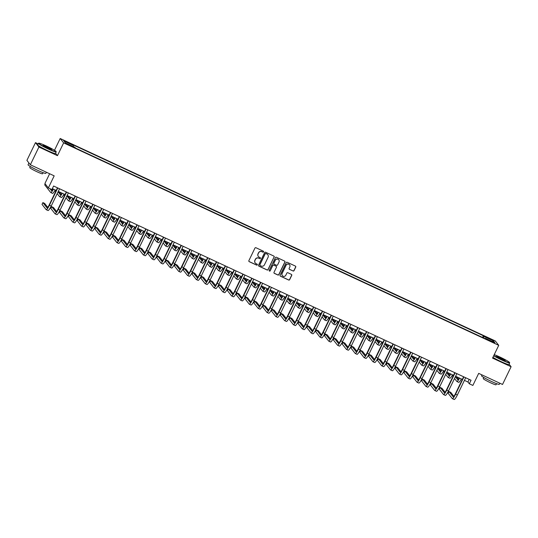 <?xml version="1.0" encoding="UTF-8"?>
<svg xmlns="http://www.w3.org/2000/svg" width="538" height="538" viewBox="0 0 538 538"><rect width="100%" height="100%" fill="white"/><g stroke="black" fill="none" stroke-linecap="round" stroke-linejoin="round"><path stroke-width="0.81" d="M263.58 251.885A0.545 0.531 141.9 0 0 263.331 251.172L255.967 247.749A0.773 0.76 141.9 0 0 254.931 248.119L248.879 260.654A0.773 0.76 141.9 0 0 249.235 261.67L256.599 265.099A0.545 0.531 141.9 0 0 257.265 264.279A0.545 0.531 141.9 0 0 257.07 264.124L256.115 263.681A2.482 2.441 141.9 0 1 254.978 260.419L255.483 259.377A2.482 2.441 141.9 0 1 258.778 258.179L259.733 258.623A0.545 0.531 141.9 0 0 260.392 257.803A0.545 0.531 141.9 0 0 260.204 257.648L259.249 257.204A2.482 2.441 141.9 0 1 258.106 253.943L258.61 252.9A2.482 2.441 141.9 0 1 261.905 251.703L262.86 252.147A0.545 0.531 141.9 0 0 263.58 251.885M258.327 256.451A2.482 2.441 141.9 0 1 258.011 253.828L258.516 252.786A2.482 2.441 141.9 0 1 261.811 251.589L262.766 252.033A0.545 0.531 141.9 0 0 263.472 251.273M248.919 261.394A0.773 0.76 141.9 0 0 249.141 261.555L256.505 264.978A0.545 0.531 141.9 0 0 257.211 264.219M255.194 262.927A2.482 2.441 141.9 0 1 254.884 260.305L255.389 259.255A2.482 2.441 141.9 0 1 258.684 258.058L259.639 258.502A0.545 0.531 141.9 0 0 260.345 257.742M489.869 338.61L487.885 337.891L492.445 340.097L489.869 338.61M293.008 270.997A0.773 0.76 141.9 0 0 294.037 270.621L295.739 267.104A0.773 0.76 141.9 0 0 295.382 266.088L287.198 262.282A0.773 0.76 141.9 0 0 286.169 262.652L280.11 275.187A0.773 0.76 141.9 0 0 280.466 276.202L288.65 280.009A0.773 0.76 141.9 0 0 289.679 279.639L291.731 275.389A0.773 0.76 141.9 0 0 291.374 274.373L287.87 272.739A0.773 0.76 141.9 0 0 286.841 273.116L285.826 275.221A2.078 2.038 141.9 0 1 282.336 275.638A2.078 2.038 141.9 0 1 282.114 273.492L286.102 265.247A2.078 2.038 141.9 0 1 289.592 264.824A2.078 2.038 141.9 0 1 289.814 266.969L289.148 268.348A0.773 0.76 141.9 0 0 289.505 269.363L292.914 270.876A0.773 0.76 141.9 0 0 293.943 270.5L295.644 266.989A0.773 0.76 141.9 0 0 295.604 266.249M38.144 143.888L35.474 142.644L38.918 147.035L30.343 164.769L54.183 175.859L48.353 187.917L51.89 189.558L53.605 186.014L471.046 380.238L469.331 383.782L472.862 385.43L478.692 373.372L502.526 384.462L511.1 366.728L509.076 364.152M38.918 147.035L57.458 155.664L63.632 142.893L498.733 345.335L492.559 358.106L511.1 366.728M274.172 257.07A0.773 0.76 141.9 0 0 273.815 256.054L265.637 252.248A0.773 0.76 141.9 0 0 264.609 252.618L258.549 265.153A0.773 0.76 141.9 0 0 258.906 266.169L267.083 269.975A0.773 0.76 141.9 0 0 268.119 269.605L274.084 256.956A0.773 0.76 141.9 0 0 274.044 256.216M276.418 257.265L284.595 261.071A0.773 0.76 141.9 0 1 284.952 262.087L278.899 274.622A0.773 0.76 141.9 0 1 277.87 274.992L274.367 273.365A0.773 0.76 141.9 0 1 274.01 272.349L276.465 267.265A0.773 0.76 141.9 0 0 276.108 266.243L273.788 265.167A0.773 0.76 141.9 0 0 272.759 265.537L270.197 270.829A0.545 0.531 141.9 0 1 269.289 270.937A0.545 0.531 141.9 0 1 269.229 270.379L275.389 257.635A0.773 0.76 141.9 0 1 276.418 257.265M30.343 164.769L26.9 160.378L35.474 142.644M65.878 141.817L69.348 143.236L65.3 141.077L63.383 140.378L65.878 141.817M63.632 142.893L60.182 138.501L495.283 340.944L498.733 345.335M482.546 337.447L483.366 335.759L72.986 144.816L73.551 145.536L64.015 141.097L65.448 142.926L74.984 147.365L75.549 148.084L485.928 339.021L485.363 338.301L485.115 338.644M483.366 335.759L483.931 336.479L493.467 340.91L494.899 342.74L485.363 338.301M49.637 173.74L44.91 183.525L48.353 187.917M54.493 150.284L60.182 138.501M464.422 380.373L467.932 382.007L469.331 383.782M52.334 188.636L56.208 190.439M58.286 191.407L65.037 194.548M67.115 195.509L73.867 198.656M75.939 199.618L82.697 202.765M84.769 203.727L91.527 206.874M93.599 207.836L100.357 210.977M102.428 211.945L109.187 215.086M111.258 216.054L118.017 219.195M120.088 220.163L126.847 223.304M128.918 224.265L135.67 227.413M137.748 228.374L144.5 231.522M146.578 232.483L153.33 235.631M155.401 236.592L162.16 239.733M164.231 240.701L170.99 243.842M173.061 244.81L179.82 247.951M181.891 248.919L188.65 252.06M190.721 253.021L197.48 256.169M199.551 257.13L206.303 260.278M208.381 261.239L215.133 264.387M217.211 265.348L223.963 268.489M226.034 269.457L232.793 272.598M234.864 273.566L241.623 276.707M243.694 277.669L250.452 280.816M252.524 281.777L259.282 284.925M261.354 285.886L268.112 289.034M270.184 289.995L276.942 293.136M279.014 294.104L285.765 297.245M287.843 298.213L294.595 301.354M296.673 302.322L303.425 305.463M305.497 306.425L312.255 309.572M314.326 310.534L321.085 313.681M323.156 314.643L329.915 317.79M331.986 318.752L338.745 321.892M340.816 322.861L347.575 326.001M349.646 326.969L356.398 330.11M358.476 331.078L365.228 334.219M367.306 335.181L374.058 338.328M376.129 339.29L382.888 342.437M384.959 343.399L391.718 346.546M393.789 347.508L400.548 350.648M402.619 351.617L409.378 354.757M411.449 355.726L418.208 358.866M420.279 359.835L427.037 362.975M429.109 363.937L435.861 367.084M437.939 368.046L444.691 371.193M446.769 372.155L453.521 375.302M455.592 376.264L462.35 379.404M469.203 379.377L467.932 382.007M73.551 145.536L73.242 146.551M483.501 337.891L483.931 336.479M493.467 340.91L492.29 341.529M57.458 155.664L55.569 153.256M258.59 265.893A0.773 0.76 141.9 0 0 258.812 266.054L266.996 269.861A0.773 0.76 141.9 0 0 268.025 269.484L274.084 256.956M265.927 253.58A0.545 0.531 141.9 0 0 265.207 253.835L259.888 264.837A0.545 0.531 141.9 0 0 260.136 265.55L261.145 266.021A2.482 2.441 141.9 0 0 264.44 264.824L268.072 257.305A2.482 2.441 141.9 0 0 266.935 254.044L265.833 253.459A0.545 0.531 141.9 0 0 265.113 253.721L265.207 253.835M259.908 265.335A0.545 0.531 141.9 0 1 259.793 264.716L265.113 253.721M267.763 254.682A2.482 2.441 141.9 0 0 266.841 253.923L266.935 254.044M265.833 253.459L266.841 253.923M274.05 273.089A0.773 0.76 141.9 0 0 274.272 273.243L277.776 274.878A0.773 0.76 141.9 0 0 278.805 274.501L284.864 261.972A0.773 0.76 141.9 0 0 284.824 261.233M276.337 266.404A0.773 0.76 141.9 0 0 276.014 266.128L273.694 265.046A0.773 0.76 141.9 0 0 272.665 265.422L270.197 270.829M269.242 270.876A0.545 0.531 141.9 0 0 270.103 270.708M279.014 261.993A2.078 2.038 141.9 0 0 278.792 259.847A2.078 2.038 141.9 0 0 275.308 260.264L273.903 263.169A0.773 0.76 141.9 0 0 274.259 264.192L276.579 265.268A0.773 0.76 141.9 0 0 277.608 264.898L279.014 261.993M278.745 259.787A2.078 2.038 141.9 0 0 275.214 260.143L275.308 260.264M273.943 263.909A0.773 0.76 141.9 0 1 273.808 263.055L275.214 260.143M289.188 269.087A0.773 0.76 141.9 0 0 289.41 269.249L292.914 270.876M289.545 264.77A2.078 2.038 141.9 0 0 286.008 265.126L286.102 265.247M282.289 275.577A2.078 2.038 141.9 0 1 282.02 273.378L286.008 265.126M280.15 275.927A0.773 0.76 141.9 0 0 280.372 276.081L288.556 279.888A0.773 0.76 141.9 0 0 289.585 279.518L291.636 275.268A0.773 0.76 141.9 0 0 291.596 274.528M53.101 188.993A3.954 0.672 115 0 1 51.601 190.761A3.954 0.672 115 0 1 51.561 190.728L49.926 188.643M52.294 190.23L51.695 189.47M45.172 183.861L44.701 184.85L50.7 192.496A5.931 1.015 -65 0 0 50.767 192.557A5.931 1.015 -65 0 0 53.423 189.141M52.468 193.317A5.931 1.015 -65 0 0 52.536 193.377A5.931 1.015 -65 0 0 55.192 189.968M47.761 207.386L44.654 203.425L42.885 202.604L42.031 204.373L46.174 209.652A5.931 1.015 -65 0 0 46.241 209.706A5.931 1.015 -65 0 0 49.442 205.22L57.788 187.957M47.936 210.472A5.931 1.015 -65 0 0 48.01 210.526A5.931 1.015 -65 0 0 51.204 206.041L59.55 188.777M57.479 187.816L49.207 204.924A3.954 0.672 115 0 1 47.075 207.917A3.954 0.672 115 0 1 47.028 207.876L42.885 202.604M61.931 193.102A3.954 0.672 115 0 1 60.431 194.87A3.954 0.672 115 0 1 60.384 194.83L58.057 191.864M61.124 194.339L59.126 191.797M54.836 190.62L55.629 191.636M57.203 193.64L59.53 196.605A5.931 1.015 -65 0 0 59.597 196.666A5.931 1.015 -65 0 0 62.253 193.25M61.298 197.426A5.931 1.015 -65 0 0 61.366 197.486A5.931 1.015 -65 0 0 64.022 194.077M70.754 197.211A3.954 0.672 115 0 1 69.261 198.979A3.954 0.672 115 0 1 69.214 198.939L66.887 195.973M69.953 198.448L67.956 195.906M63.666 194.729L64.459 195.745M66.033 197.749L68.36 200.714A5.931 1.015 -65 0 0 68.427 200.768A5.931 1.015 -65 0 0 71.083 197.359M70.122 201.535A5.931 1.015 -65 0 0 70.196 201.595A5.931 1.015 -65 0 0 72.852 198.179M79.584 201.313A3.954 0.672 115 0 1 78.091 203.088A3.954 0.672 115 0 1 78.044 203.048L75.717 200.082M78.777 202.557L76.779 200.008M72.489 198.838L73.289 199.854M74.863 201.858L77.19 204.823A5.931 1.015 -65 0 0 77.257 204.877A5.931 1.015 -65 0 0 79.913 201.468M78.951 205.644A5.931 1.015 -65 0 0 79.025 205.698A5.931 1.015 -65 0 0 81.682 202.288M56.591 211.495L53.484 207.534L51.715 206.706L50.861 208.482L54.997 213.761A5.931 1.015 -65 0 0 55.071 213.815A5.931 1.015 -65 0 0 58.272 209.329L66.618 192.066M56.766 214.581A5.931 1.015 -65 0 0 56.833 214.635A5.931 1.015 -65 0 0 60.034 210.15L68.38 192.886M66.308 191.925L58.037 209.033A3.954 0.672 115 0 1 55.905 212.026A3.954 0.672 115 0 1 55.858 211.985L51.715 206.706M65.421 215.603L62.314 211.636L60.545 210.815L59.691 212.591L63.827 217.863A5.931 1.015 -65 0 0 63.901 217.924A5.931 1.015 -65 0 0 67.102 213.438L75.441 196.175M65.596 218.69A5.931 1.015 -65 0 0 65.663 218.744A5.931 1.015 -65 0 0 68.864 214.258L77.21 196.995M75.138 196.034L66.867 213.142A3.954 0.672 115 0 1 64.735 216.128A3.954 0.672 115 0 1 64.688 216.094L60.545 210.815M74.251 219.706L71.144 215.745L69.375 214.924L68.521 216.7L72.657 221.972A5.931 1.015 -65 0 0 72.731 222.033A5.931 1.015 -65 0 0 75.932 217.547L84.271 200.284M74.426 222.793A5.931 1.015 -65 0 0 74.493 222.853A5.931 1.015 -65 0 0 77.694 218.367L86.04 201.104M83.968 200.143L75.697 217.251A3.954 0.672 115 0 1 73.565 220.237A3.954 0.672 115 0 1 73.518 220.203L69.375 214.924M88.414 205.422A3.954 0.672 115 0 1 86.921 207.197A3.954 0.672 115 0 1 86.874 207.157L84.547 204.191M87.607 206.666L85.609 204.117M81.319 202.947L82.119 203.963M83.693 205.967L86.019 208.932A5.931 1.015 -65 0 0 86.087 208.986A5.931 1.015 -65 0 0 88.743 205.577M87.781 209.753A5.931 1.015 -65 0 0 87.855 209.807A5.931 1.015 -65 0 0 90.512 206.397M83.081 223.815L79.974 219.854L78.205 219.033L77.351 220.809L81.487 226.081A5.931 1.015 -65 0 0 81.561 226.142A5.931 1.015 -65 0 0 84.755 221.656L93.101 204.393M83.255 226.901A5.931 1.015 -65 0 0 83.323 226.962A5.931 1.015 -65 0 0 86.524 222.476L94.87 205.213M92.798 204.245L84.527 221.353A3.954 0.672 115 0 1 82.395 224.346A3.954 0.672 115 0 1 82.348 224.306L78.205 219.033M46.275 145.973A9.644 0.82 25.8 0 0 38.79 143.175A9.644 0.82 25.8 0 0 48.548 148.871A9.644 0.82 25.8 0 0 56.093 151.541A9.644 0.82 25.8 0 0 46.275 145.973M56.093 151.541L56.208 151.857A9.886 0.841 -154.2 0 1 56.208 151.938A9.886 0.841 -154.2 0 1 48.474 149.113A9.886 0.841 -154.2 0 1 38.413 143.33A9.886 0.841 -154.2 0 1 38.474 143.283L38.79 143.175M46.84 146.699A4.822 0.41 -154.2 0 1 51.722 149.544A4.822 0.41 -154.2 0 1 47.976 148.145A4.822 0.41 -154.2 0 1 43.067 145.361A4.822 0.41 -154.2 0 1 46.84 146.699M51.379 149.503A4.586 0.39 25.8 0 0 46.766 146.948A4.586 0.39 25.8 0 0 43.309 145.61M46.396 172.234L45.851 173.357A9.886 0.841 -154.2 0 1 38.117 170.539A9.886 0.841 -154.2 0 1 28.057 164.749L28.911 162.98A9.886 0.841 -154.2 0 1 28.924 162.96M29.395 163.552A9.886 0.841 -154.2 0 1 28.911 162.98M43.107 172.678L42.569 173.781A7.115 0.605 -154.2 0 1 37.001 171.75A7.115 0.605 -154.2 0 1 29.758 167.587L30.289 166.484M56.208 151.938L55.454 153.498A9.886 0.841 -154.2 0 1 47.721 150.68A9.886 0.841 -154.2 0 1 37.653 144.89L38.413 143.33M493.797 355.544A9.644 0.82 25.8 0 0 502.015 359.855A9.644 0.82 25.8 0 0 509.56 362.525A9.644 0.82 25.8 0 0 499.741 356.956A9.644 0.82 25.8 0 0 494.234 354.636M509.56 362.525L509.668 362.841A9.886 0.841 -154.2 0 1 509.668 362.921A9.886 0.841 -154.2 0 1 501.934 360.104A9.886 0.841 -154.2 0 1 493.682 355.786M500.306 357.683A4.822 0.41 -154.2 0 1 505.189 360.527A4.822 0.41 -154.2 0 1 501.443 359.128A4.822 0.41 -154.2 0 1 496.534 356.344A4.822 0.41 -154.2 0 1 500.306 357.683M504.839 360.494A4.586 0.39 25.8 0 0 500.232 357.931A4.586 0.39 25.8 0 0 496.776 356.593M499.856 383.217L499.318 384.34A9.886 0.841 -154.2 0 1 491.584 381.523A9.886 0.841 -154.2 0 1 481.517 375.739L481.934 374.878M496.567 383.661L496.036 384.771A7.115 0.605 -154.2 0 1 490.468 382.74A7.115 0.605 -154.2 0 1 483.225 378.57L483.756 377.468M509.668 362.921L508.914 364.482A9.886 0.841 -154.2 0 1 501.181 361.664A9.886 0.841 -154.2 0 1 492.922 357.346M97.243 209.531A3.954 0.672 115 0 1 95.751 211.299A3.954 0.672 115 0 1 95.703 211.266L93.377 208.3M96.436 210.775L94.439 208.226M90.149 207.056L90.949 208.071M92.516 210.076L94.843 213.035A5.931 1.015 -65 0 0 94.917 213.095A5.931 1.015 -65 0 0 97.573 209.685M96.611 213.862A5.931 1.015 -65 0 0 96.679 213.916A5.931 1.015 -65 0 0 99.335 210.506M106.073 213.64A3.954 0.672 115 0 1 104.58 215.408A3.954 0.672 115 0 1 104.533 215.375L102.207 212.409M105.266 214.877L103.269 212.335M98.979 211.165L99.779 212.18M101.346 214.178L103.673 217.144A5.931 1.015 -65 0 0 103.747 217.204A5.931 1.015 -65 0 0 106.403 213.794M105.441 217.964A5.931 1.015 -65 0 0 105.509 218.024A5.931 1.015 -65 0 0 108.165 214.615M114.903 217.749A3.954 0.672 115 0 1 113.41 219.517A3.954 0.672 115 0 1 113.363 219.484L111.036 216.518M114.096 218.986L112.099 216.444M107.808 215.267L108.609 216.283M110.176 218.287L112.503 221.252A5.931 1.015 -65 0 0 112.576 221.313A5.931 1.015 -65 0 0 115.233 217.897M114.271 222.073A5.931 1.015 -65 0 0 114.338 222.133A5.931 1.015 -65 0 0 116.995 218.724M123.733 221.858A3.954 0.672 115 0 1 122.24 223.626A3.954 0.672 115 0 1 122.193 223.586L119.866 220.62M122.926 223.095L120.929 220.553M116.638 219.376L117.432 220.392M119.006 222.396L121.332 225.361A5.931 1.015 -65 0 0 121.406 225.422A5.931 1.015 -65 0 0 124.056 222.006M123.101 226.182A5.931 1.015 -65 0 0 123.168 226.242A5.931 1.015 -65 0 0 125.825 222.826M132.563 225.967A3.954 0.672 115 0 1 131.064 227.735A3.954 0.672 115 0 1 131.016 227.695L128.69 224.729M131.756 227.204L129.759 224.662M125.468 223.485L126.262 224.501M127.836 226.505L130.162 229.47A5.931 1.015 -65 0 0 130.23 229.524A5.931 1.015 -65 0 0 132.886 226.115M131.931 230.291A5.931 1.015 -65 0 0 131.998 230.351A5.931 1.015 -65 0 0 134.655 226.935M91.911 227.924L88.797 223.963L87.035 223.142L86.174 224.918L90.317 230.19A5.931 1.015 -65 0 0 90.384 230.244A5.931 1.015 -65 0 0 93.585 225.758L101.931 208.502M92.085 231.01A5.931 1.015 -65 0 0 92.153 231.071A5.931 1.015 -65 0 0 95.354 226.585L103.699 209.322M101.621 208.354L93.356 225.462A3.954 0.672 115 0 1 91.218 228.455A3.954 0.672 115 0 1 91.171 228.415L87.035 223.142M100.741 232.033L97.627 228.072L95.865 227.251L95.004 229.02L99.147 234.299A5.931 1.015 -65 0 0 99.214 234.353A5.931 1.015 -65 0 0 102.415 229.867L110.761 212.604M100.909 235.119A5.931 1.015 -65 0 0 100.983 235.173A5.931 1.015 -65 0 0 104.184 230.688L112.529 213.431M110.451 212.463L102.186 229.571A3.954 0.672 115 0 1 100.048 232.564A3.954 0.672 115 0 1 100.001 232.524L95.865 227.251M109.57 236.142L106.457 232.181L104.695 231.36L103.834 233.129L107.977 238.408A5.931 1.015 -65 0 0 108.044 238.462A5.931 1.015 -65 0 0 111.245 233.976L119.591 216.713M109.739 239.228A5.931 1.015 -65 0 0 109.813 239.282A5.931 1.015 -65 0 0 113.014 234.797L121.353 217.534M119.281 216.572L111.01 233.68A3.954 0.672 115 0 1 108.878 236.673A3.954 0.672 115 0 1 108.831 236.633L104.695 231.36M118.394 240.251L115.287 236.29L113.525 235.462L112.664 237.238L116.807 242.517A5.931 1.015 -65 0 0 116.874 242.571A5.931 1.015 -65 0 0 120.075 238.085L128.421 220.822M118.568 243.337A5.931 1.015 -65 0 0 118.642 243.391A5.931 1.015 -65 0 0 121.837 238.906L130.183 221.643M128.111 220.681L119.839 237.789A3.954 0.672 115 0 1 117.708 240.782A3.954 0.672 115 0 1 117.661 240.742L113.525 235.462M127.224 244.36L124.117 240.392L122.348 239.571L121.494 241.347L125.636 246.619A5.931 1.015 -65 0 0 125.704 246.68A5.931 1.015 -65 0 0 128.905 242.194L137.251 224.931M127.398 247.446A5.931 1.015 -65 0 0 127.472 247.5A5.931 1.015 -65 0 0 130.667 243.015L139.012 225.752M136.941 224.79L128.669 241.898A3.954 0.672 115 0 1 126.538 244.884A3.954 0.672 115 0 1 126.491 244.851L122.348 239.571M141.393 230.069A3.954 0.672 115 0 1 139.893 231.844A3.954 0.672 115 0 1 139.846 231.804L137.52 228.838M140.586 231.313L138.589 228.764M134.298 227.594L135.092 228.61M136.665 230.614L138.992 233.579A5.931 1.015 -65 0 0 139.06 233.633A5.931 1.015 -65 0 0 141.716 230.224M140.754 234.4A5.931 1.015 -65 0 0 140.828 234.454A5.931 1.015 -65 0 0 143.485 231.044M136.053 248.462L132.947 244.501L131.178 243.68L130.324 245.456L134.46 250.728A5.931 1.015 -65 0 0 134.534 250.789A5.931 1.015 -65 0 0 137.735 246.303L146.08 229.04M136.228 251.549A5.931 1.015 -65 0 0 136.296 251.609A5.931 1.015 -65 0 0 139.497 247.124L147.842 229.861M145.771 228.899L137.499 246.007A3.954 0.672 115 0 1 135.368 248.993A3.954 0.672 115 0 1 135.32 248.959L131.178 243.68M150.216 234.178A3.954 0.672 115 0 1 148.723 235.953A3.954 0.672 115 0 1 148.676 235.913L146.349 232.947M149.416 235.422L147.419 232.873M143.128 231.703L143.922 232.719M145.495 234.723L147.822 237.688A5.931 1.015 -65 0 0 147.889 237.742A5.931 1.015 -65 0 0 150.546 234.333M149.584 238.509A5.931 1.015 -65 0 0 149.658 238.563A5.931 1.015 -65 0 0 152.315 235.153M144.883 252.571L141.776 248.61L140.008 247.789L139.154 249.565L143.29 254.837A5.931 1.015 -65 0 0 143.364 254.898A5.931 1.015 -65 0 0 146.565 250.405L154.904 233.149M145.058 255.658A5.931 1.015 -65 0 0 145.126 255.718A5.931 1.015 -65 0 0 148.327 251.233L156.672 233.969M154.601 233.001L146.329 250.109A3.954 0.672 115 0 1 144.197 253.102A3.954 0.672 115 0 1 144.15 253.062L140.008 247.789M159.046 238.287A3.954 0.672 115 0 1 157.553 240.056A3.954 0.672 115 0 1 157.506 240.022L155.179 237.056M158.239 239.531L156.242 236.982M151.951 235.812L152.752 236.828M154.325 238.832L156.652 241.791A5.931 1.015 -65 0 0 156.719 241.851A5.931 1.015 -65 0 0 159.376 238.442M158.414 242.618A5.931 1.015 -65 0 0 158.488 242.672A5.931 1.015 -65 0 0 161.144 239.262M153.713 256.68L150.606 252.719L148.838 251.898L147.984 253.674L152.119 258.946A5.931 1.015 -65 0 0 152.193 259A5.931 1.015 -65 0 0 155.388 254.514L163.734 237.258M153.888 259.767A5.931 1.015 -65 0 0 153.955 259.827A5.931 1.015 -65 0 0 157.157 255.342L165.502 238.078M163.431 237.11L155.159 254.218A3.954 0.672 115 0 1 153.027 257.211A3.954 0.672 115 0 1 152.98 257.171L148.838 251.898M167.876 242.396A3.954 0.672 115 0 1 166.383 244.165A3.954 0.672 115 0 1 166.336 244.131L164.009 241.165M167.069 243.633L165.072 241.091M160.781 239.914L161.582 240.937M163.155 242.934L165.482 245.9A5.931 1.015 -65 0 0 165.549 245.96A5.931 1.015 -65 0 0 168.206 242.551M167.244 246.72A5.931 1.015 -65 0 0 167.318 246.781A5.931 1.015 -65 0 0 169.968 243.371M162.543 260.789L159.436 256.828L157.668 256.007L156.814 257.776L160.949 263.055A5.931 1.015 -65 0 0 161.017 263.109A5.931 1.015 -65 0 0 164.218 258.623L172.564 241.36M162.718 263.876A5.931 1.015 -65 0 0 162.785 263.929A5.931 1.015 -65 0 0 165.986 259.444L174.332 242.187M172.261 241.219L163.989 258.327A3.954 0.672 115 0 1 161.851 261.32A3.954 0.672 115 0 1 161.81 261.28L157.668 256.007M176.706 246.505A3.954 0.672 115 0 1 175.213 248.274A3.954 0.672 115 0 1 175.166 248.233L172.839 245.274M175.899 247.742L173.902 245.2M169.611 244.023L170.411 245.039M171.978 247.043L174.305 250.009A5.931 1.015 -65 0 0 174.379 250.069A5.931 1.015 -65 0 0 177.036 246.653M176.074 250.829A5.931 1.015 -65 0 0 176.141 250.89A5.931 1.015 -65 0 0 178.798 247.48M171.373 264.898L168.26 260.937L166.498 260.116L165.637 261.885L169.779 267.164A5.931 1.015 -65 0 0 169.847 267.218A5.931 1.015 -65 0 0 173.048 262.732L181.393 245.469M171.548 267.985A5.931 1.015 -65 0 0 171.615 268.038A5.931 1.015 -65 0 0 174.816 263.553L183.162 246.29M181.084 245.328L172.819 262.436A3.954 0.672 115 0 1 170.68 265.429A3.954 0.672 115 0 1 170.633 265.389L166.498 260.116M185.536 250.614A3.954 0.672 115 0 1 184.043 252.383A3.954 0.672 115 0 1 183.996 252.342L181.669 249.376M184.729 251.851L182.732 249.309M178.441 248.132L179.241 249.148M180.808 251.152L183.135 254.118A5.931 1.015 -65 0 0 183.209 254.171A5.931 1.015 -65 0 0 185.866 250.762M184.904 254.938A5.931 1.015 -65 0 0 184.971 254.999A5.931 1.015 -65 0 0 187.627 251.582M180.203 269.007L177.089 265.046L175.327 264.219L174.467 265.994L178.609 271.273A5.931 1.015 -65 0 0 178.677 271.327A5.931 1.015 -65 0 0 181.878 266.841L190.223 249.578M180.371 272.094A5.931 1.015 -65 0 0 180.445 272.147A5.931 1.015 -65 0 0 183.646 267.662L191.992 250.399M189.914 249.437L181.642 266.545A3.954 0.672 115 0 1 179.51 269.538A3.954 0.672 115 0 1 179.463 269.498L175.327 264.219M194.366 254.723A3.954 0.672 115 0 1 192.873 256.491A3.954 0.672 115 0 1 192.826 256.451L190.499 253.485M193.559 255.96L191.562 253.418M187.271 252.241L188.071 253.257M189.638 255.261L191.965 258.227A5.931 1.015 -65 0 0 192.039 258.28A5.931 1.015 -65 0 0 194.695 254.871M193.734 259.047A5.931 1.015 -65 0 0 193.801 259.108A5.931 1.015 -65 0 0 196.457 255.691M203.196 258.825A3.954 0.672 115 0 1 201.696 260.6A3.954 0.672 115 0 1 201.656 260.56L199.329 257.594M202.389 260.069L200.392 257.52M196.101 256.35L196.895 257.366M198.468 259.37L200.795 262.336A5.931 1.015 -65 0 0 200.862 262.389A5.931 1.015 -65 0 0 203.519 258.98M202.564 263.156A5.931 1.015 -65 0 0 202.631 263.21A5.931 1.015 -65 0 0 205.287 259.8M212.026 262.934A3.954 0.672 115 0 1 210.526 264.709A3.954 0.672 115 0 1 210.479 264.669L208.152 261.703M211.219 264.178L209.221 261.629M204.931 260.459L205.724 261.475M207.298 263.479L209.625 266.445A5.931 1.015 -65 0 0 209.692 266.498A5.931 1.015 -65 0 0 212.349 263.089M211.394 267.265A5.931 1.015 -65 0 0 211.461 267.319A5.931 1.015 -65 0 0 214.117 263.909M220.849 267.043A3.954 0.672 115 0 1 219.356 268.812A3.954 0.672 115 0 1 219.309 268.778L216.982 265.812M220.049 268.287L218.051 265.738M213.761 264.568L214.554 265.584M216.128 267.581L218.455 270.547A5.931 1.015 -65 0 0 218.522 270.607A5.931 1.015 -65 0 0 221.179 267.198M220.217 271.374A5.931 1.015 -65 0 0 220.291 271.428A5.931 1.015 -65 0 0 222.947 268.018M229.679 271.152A3.954 0.672 115 0 1 228.186 272.921A3.954 0.672 115 0 1 228.139 272.887L225.812 269.921M228.872 272.389L226.875 269.847M222.584 268.67L223.384 269.693M224.958 271.69L227.285 274.656A5.931 1.015 -65 0 0 227.352 274.716A5.931 1.015 -65 0 0 230.008 271.307M229.047 275.476A5.931 1.015 -65 0 0 229.121 275.537A5.931 1.015 -65 0 0 231.777 272.127M238.509 275.261A3.954 0.672 115 0 1 237.016 277.03A3.954 0.672 115 0 1 236.969 276.989L234.642 274.03M237.702 276.498L235.705 273.956M231.414 272.779L232.214 273.795M233.788 275.799L236.115 278.765A5.931 1.015 -65 0 0 236.182 278.825A5.931 1.015 -65 0 0 238.838 275.409M237.877 279.585A5.931 1.015 -65 0 0 237.951 279.646A5.931 1.015 -65 0 0 240.607 276.236M247.339 279.37A3.954 0.672 115 0 1 245.846 281.139A3.954 0.672 115 0 1 245.799 281.098L243.472 278.133M246.532 280.607L244.534 278.065M240.244 276.888L241.044 277.904M242.611 279.908L244.938 282.874A5.931 1.015 -65 0 0 245.012 282.927A5.931 1.015 -65 0 0 247.668 279.518M246.707 283.694A5.931 1.015 -65 0 0 246.774 283.755A5.931 1.015 -65 0 0 249.43 280.338M256.169 283.472A3.954 0.672 115 0 1 254.676 285.248A3.954 0.672 115 0 1 254.629 285.207L252.302 282.242M255.362 284.716L253.364 282.174M249.074 280.997L249.874 282.013M251.441 284.017L253.768 286.983A5.931 1.015 -65 0 0 253.842 287.036A5.931 1.015 -65 0 0 256.498 283.627M255.537 287.803A5.931 1.015 -65 0 0 255.604 287.864A5.931 1.015 -65 0 0 258.26 284.447M264.999 287.581A3.954 0.672 115 0 1 263.506 289.357A3.954 0.672 115 0 1 263.459 289.316L261.132 286.351M264.192 288.825L262.194 286.277M257.904 285.106L258.704 286.122M260.271 288.126L262.598 291.092A5.931 1.015 -65 0 0 262.672 291.145A5.931 1.015 -65 0 0 265.328 287.736M264.366 291.912A5.931 1.015 -65 0 0 264.434 291.966A5.931 1.015 -65 0 0 267.09 288.556M273.829 291.69A3.954 0.672 115 0 1 272.336 293.466A3.954 0.672 115 0 1 272.289 293.425L269.962 290.459M273.022 292.934L271.024 290.385M266.734 289.215L267.527 290.231M269.101 292.235L271.428 295.201A5.931 1.015 -65 0 0 271.502 295.254A5.931 1.015 -65 0 0 274.151 291.845M273.196 296.021A5.931 1.015 -65 0 0 273.264 296.075A5.931 1.015 -65 0 0 275.92 292.665M282.658 295.799A3.954 0.672 115 0 1 281.159 297.568A3.954 0.672 115 0 1 281.112 297.534L278.785 294.568M281.851 297.043L279.854 294.494M275.564 293.324L276.357 294.34M277.931 296.337L280.258 299.303A5.931 1.015 -65 0 0 280.325 299.363A5.931 1.015 -65 0 0 282.981 295.954M282.026 300.13A5.931 1.015 -65 0 0 282.094 300.184A5.931 1.015 -65 0 0 284.75 296.774M291.488 299.908A3.954 0.672 115 0 1 289.989 301.677A3.954 0.672 115 0 1 289.942 301.643L287.615 298.677M290.681 301.146L288.684 298.603M284.394 297.427L285.187 298.449M286.761 300.446L289.088 303.412A5.931 1.015 -65 0 0 289.155 303.472A5.931 1.015 -65 0 0 291.811 300.063M290.85 304.232A5.931 1.015 -65 0 0 290.923 304.293A5.931 1.015 -65 0 0 293.58 300.883M300.312 304.017A3.954 0.672 115 0 1 298.819 305.786A3.954 0.672 115 0 1 298.772 305.745L296.445 302.786M299.511 305.254L297.514 302.712M293.223 301.536L294.017 302.551M295.591 304.555L297.918 307.521A5.931 1.015 -65 0 0 297.985 307.581A5.931 1.015 -65 0 0 300.641 304.165M299.679 308.341A5.931 1.015 -65 0 0 299.753 308.402A5.931 1.015 -65 0 0 302.41 304.992M309.142 308.126A3.954 0.672 115 0 1 307.649 309.895A3.954 0.672 115 0 1 307.601 309.854L305.275 306.889M308.335 309.363L306.337 306.821M302.047 305.645L302.847 306.66M304.421 308.664L306.747 311.63A5.931 1.015 -65 0 0 306.815 311.684A5.931 1.015 -65 0 0 309.471 308.274M308.509 312.45A5.931 1.015 -65 0 0 308.583 312.511A5.931 1.015 -65 0 0 311.24 309.094M317.971 312.228A3.954 0.672 115 0 1 316.478 314.004A3.954 0.672 115 0 1 316.431 313.963L314.105 310.998M317.164 313.472L315.167 310.924M310.877 309.754L311.677 310.769M313.25 312.773L315.577 315.739A5.931 1.015 -65 0 0 315.645 315.793A5.931 1.015 -65 0 0 318.301 312.383M317.339 316.559A5.931 1.015 -65 0 0 317.413 316.613A5.931 1.015 -65 0 0 320.063 313.203M326.801 316.337A3.954 0.672 115 0 1 325.308 318.113A3.954 0.672 115 0 1 325.261 318.072L322.935 315.107M325.994 317.581L323.997 315.033M319.707 313.862L320.507 314.878M322.074 316.882L324.401 319.848A5.931 1.015 -65 0 0 324.475 319.902A5.931 1.015 -65 0 0 327.131 316.492M326.169 320.668A5.931 1.015 -65 0 0 326.236 320.722A5.931 1.015 -65 0 0 328.893 317.312M335.631 320.446A3.954 0.672 115 0 1 334.138 322.222A3.954 0.672 115 0 1 334.091 322.181L331.764 319.216M334.824 321.69L332.827 319.142M328.536 317.971L329.337 318.987M330.904 320.991L333.23 323.957A5.931 1.015 -65 0 0 333.304 324.01A5.931 1.015 -65 0 0 335.961 320.601M334.999 324.777A5.931 1.015 -65 0 0 335.066 324.831A5.931 1.015 -65 0 0 337.723 321.421M344.461 324.555A3.954 0.672 115 0 1 342.968 326.324A3.954 0.672 115 0 1 342.921 326.29L340.594 323.325M343.654 325.799L341.657 323.251M337.366 322.08L338.167 323.096M339.734 325.093L342.06 328.059A5.931 1.015 -65 0 0 342.134 328.119A5.931 1.015 -65 0 0 344.791 324.71M343.829 328.886A5.931 1.015 -65 0 0 343.896 328.94A5.931 1.015 -65 0 0 346.553 325.53M353.291 328.664A3.954 0.672 115 0 1 351.791 330.433A3.954 0.672 115 0 1 351.751 330.399L349.424 327.434M352.484 329.902L350.487 327.36M346.196 326.183L346.99 327.205M348.563 329.202L350.89 332.168A5.931 1.015 -65 0 0 350.958 332.228A5.931 1.015 -65 0 0 353.614 328.819M352.659 332.988A5.931 1.015 -65 0 0 352.726 333.049A5.931 1.015 -65 0 0 355.383 329.639M362.121 332.773A3.954 0.672 115 0 1 360.621 334.542A3.954 0.672 115 0 1 360.574 334.501L358.247 331.536M361.314 334.011L359.317 331.469M355.026 330.292L355.82 331.307M357.393 333.311L359.72 336.277A5.931 1.015 -65 0 0 359.787 336.337A5.931 1.015 -65 0 0 362.444 332.921M361.489 337.097A5.931 1.015 -65 0 0 361.556 337.158A5.931 1.015 -65 0 0 364.213 333.748M370.951 336.882A3.954 0.672 115 0 1 369.451 338.651A3.954 0.672 115 0 1 369.404 338.61L367.077 335.645M370.144 338.12L368.147 335.577M363.856 334.401L364.65 335.416M366.223 337.42L368.55 340.386A5.931 1.015 -65 0 0 368.617 340.44A5.931 1.015 -65 0 0 371.274 337.03M370.312 341.206A5.931 1.015 -65 0 0 370.386 341.267A5.931 1.015 -65 0 0 373.042 337.851M379.774 340.984A3.954 0.672 115 0 1 378.281 342.76A3.954 0.672 115 0 1 378.234 342.719L375.907 339.754M378.967 342.229L376.97 339.68M372.679 338.51L373.48 339.525M375.053 341.529L377.38 344.495A5.931 1.015 -65 0 0 377.447 344.549A5.931 1.015 -65 0 0 380.104 341.139M379.142 345.315A5.931 1.015 -65 0 0 379.216 345.369A5.931 1.015 -65 0 0 381.872 341.96M388.604 345.093A3.954 0.672 115 0 1 387.111 346.869A3.954 0.672 115 0 1 387.064 346.828L384.737 343.863M387.797 346.337L385.8 343.789M381.509 342.619L382.31 343.634M383.883 345.638L386.21 348.604A5.931 1.015 -65 0 0 386.277 348.658A5.931 1.015 -65 0 0 388.934 345.248M387.972 349.424A5.931 1.015 -65 0 0 388.046 349.478A5.931 1.015 -65 0 0 390.702 346.069M397.434 349.202A3.954 0.672 115 0 1 395.941 350.978A3.954 0.672 115 0 1 395.894 350.937L393.567 347.972M396.627 350.446L394.63 347.898M390.339 346.728L391.139 347.743M392.706 349.747L395.04 352.713A5.931 1.015 -65 0 0 395.107 352.767A5.931 1.015 -65 0 0 397.764 349.357M396.802 353.533A5.931 1.015 -65 0 0 396.869 353.587A5.931 1.015 -65 0 0 399.526 350.177M406.264 353.311A3.954 0.672 115 0 1 404.771 355.08A3.954 0.672 115 0 1 404.724 355.046L402.397 352.081M405.457 354.555L403.46 352.007M399.169 350.837L399.969 351.852M401.536 353.849L403.863 356.815A5.931 1.015 -65 0 0 403.937 356.876A5.931 1.015 -65 0 0 406.594 353.466M405.632 357.642A5.931 1.015 -65 0 0 405.699 357.696A5.931 1.015 -65 0 0 408.355 354.286M415.094 357.42A3.954 0.672 115 0 1 413.601 359.189A3.954 0.672 115 0 1 413.554 359.155L411.227 356.19M414.287 358.658L412.29 356.116M407.999 354.939L408.799 355.961M410.366 357.958L412.693 360.924A5.931 1.015 -65 0 0 412.767 360.985A5.931 1.015 -65 0 0 415.423 357.575M414.462 361.744A5.931 1.015 -65 0 0 414.529 361.805A5.931 1.015 -65 0 0 417.185 358.395M189.026 273.116L185.919 269.148L184.157 268.327L183.297 270.103L187.439 275.375A5.931 1.015 -65 0 0 187.506 275.436A5.931 1.015 -65 0 0 190.708 270.95L199.053 253.687M189.201 276.202A5.931 1.015 -65 0 0 189.275 276.256A5.931 1.015 -65 0 0 192.476 271.771L200.815 254.508M198.744 253.546L190.472 270.654A3.954 0.672 115 0 1 188.34 273.64A3.954 0.672 115 0 1 188.293 273.607L184.157 268.327M197.856 277.218L194.749 273.257L192.981 272.436L192.127 274.212L196.269 279.484A5.931 1.015 -65 0 0 196.336 279.545A5.931 1.015 -65 0 0 199.537 275.059L207.883 257.796M198.031 280.305A5.931 1.015 -65 0 0 198.105 280.365A5.931 1.015 -65 0 0 201.299 275.88L209.645 258.617M207.574 257.655L199.302 274.757A3.954 0.672 115 0 1 197.17 277.749A3.954 0.672 115 0 1 197.123 277.716L192.981 272.436M206.686 281.327L203.579 277.366L201.811 276.545L200.956 278.321L205.099 283.593A5.931 1.015 -65 0 0 205.166 283.654A5.931 1.015 -65 0 0 208.367 279.161L216.713 261.905M206.861 284.414A5.931 1.015 -65 0 0 206.928 284.474A5.931 1.015 -65 0 0 210.129 279.989L218.475 262.726M216.404 261.757L208.132 278.866A3.954 0.672 115 0 1 206 281.858A3.954 0.672 115 0 1 205.953 281.818L201.811 276.545M215.516 285.436L212.409 281.475L210.64 280.654L209.786 282.423L213.922 287.702A5.931 1.015 -65 0 0 213.996 287.756A5.931 1.015 -65 0 0 217.197 283.27L225.536 266.007M215.691 288.523A5.931 1.015 -65 0 0 215.758 288.583A5.931 1.015 -65 0 0 218.959 284.091L227.305 266.835M225.234 265.866L216.962 282.975A3.954 0.672 115 0 1 214.83 285.967A3.954 0.672 115 0 1 214.783 285.927L210.64 280.654M224.346 289.545L221.239 285.584L219.47 284.763L218.616 286.532L222.752 291.811A5.931 1.015 -65 0 0 222.826 291.865A5.931 1.015 -65 0 0 226.027 287.379L234.366 270.116M224.521 292.632A5.931 1.015 -65 0 0 224.588 292.685A5.931 1.015 -65 0 0 227.789 288.2L236.135 270.944M234.064 269.975L225.792 287.084A3.954 0.672 115 0 1 223.66 290.076A3.954 0.672 115 0 1 223.613 290.036L219.47 284.763M233.176 293.654L230.069 289.693L228.3 288.872L227.446 290.641L231.582 295.92A5.931 1.015 -65 0 0 231.656 295.974A5.931 1.015 -65 0 0 234.85 291.488L243.196 274.225M233.351 296.741A5.931 1.015 -65 0 0 233.418 296.794A5.931 1.015 -65 0 0 236.619 292.309L244.965 275.046M242.894 274.084L234.622 291.192A3.954 0.672 115 0 1 232.49 294.185A3.954 0.672 115 0 1 232.443 294.145L228.3 288.872M242.006 297.763L238.892 293.802L237.13 292.975L236.269 294.75L240.412 300.029A5.931 1.015 -65 0 0 240.479 300.083A5.931 1.015 -65 0 0 243.68 295.597L252.026 278.334M242.181 300.85A5.931 1.015 -65 0 0 242.248 300.903A5.931 1.015 -65 0 0 245.449 296.418L253.795 279.155M251.717 278.193L243.452 295.301A3.954 0.672 115 0 1 241.313 298.294A3.954 0.672 115 0 1 241.266 298.254L237.13 292.975M250.836 301.872L247.722 297.904L245.96 297.084L245.099 298.859L249.242 304.131A5.931 1.015 -65 0 0 249.309 304.192A5.931 1.015 -65 0 0 252.51 299.706L260.856 282.443M251.004 304.959A5.931 1.015 -65 0 0 251.078 305.012A5.931 1.015 -65 0 0 254.279 300.527L262.625 283.264M260.547 282.302L252.282 299.41A3.954 0.672 115 0 1 250.143 302.396A3.954 0.672 115 0 1 250.096 302.363L245.96 297.084M259.666 305.974L256.552 302.013L254.79 301.193L253.929 302.968L258.072 308.24A5.931 1.015 -65 0 0 258.139 308.301A5.931 1.015 -65 0 0 261.34 303.815L269.686 286.552M259.834 309.061A5.931 1.015 -65 0 0 259.908 309.121A5.931 1.015 -65 0 0 263.109 304.636L271.448 287.373M269.377 286.411L261.105 303.513A3.954 0.672 115 0 1 258.973 306.505A3.954 0.672 115 0 1 258.926 306.472L254.79 301.193M268.489 310.083L265.382 306.122L263.62 305.302L262.759 307.077L266.902 312.349A5.931 1.015 -65 0 0 266.969 312.41A5.931 1.015 -65 0 0 270.17 307.918L278.516 290.661M268.664 313.17A5.931 1.015 -65 0 0 268.738 313.23A5.931 1.015 -65 0 0 271.939 308.745L280.278 291.482M278.207 290.513L269.935 307.622A3.954 0.672 115 0 1 267.803 310.614A3.954 0.672 115 0 1 267.756 310.574L263.62 305.302M277.319 314.192L274.212 310.231L272.443 309.411L271.589 311.179L275.732 316.458A5.931 1.015 -65 0 0 275.799 316.512A5.931 1.015 -65 0 0 279 312.027L287.346 294.763M277.494 317.279A5.931 1.015 -65 0 0 277.568 317.339A5.931 1.015 -65 0 0 280.762 312.847L289.108 295.591M287.036 294.622L278.765 311.731A3.954 0.672 115 0 1 276.633 314.723A3.954 0.672 115 0 1 276.586 314.683L272.443 309.411M286.149 318.301L283.042 314.34L281.273 313.519L280.419 315.288L284.555 320.567A5.931 1.015 -65 0 0 284.629 320.621A5.931 1.015 -65 0 0 287.83 316.136L296.176 298.872M286.324 321.388A5.931 1.015 -65 0 0 286.391 321.442A5.931 1.015 -65 0 0 289.592 316.956L297.938 299.7M295.866 298.731L287.595 315.84A3.954 0.672 115 0 1 285.463 318.832A3.954 0.672 115 0 1 285.416 318.792L281.273 313.519M294.979 322.41L291.872 318.449L290.103 317.628L289.249 319.397L293.385 324.676A5.931 1.015 -65 0 0 293.459 324.73A5.931 1.015 -65 0 0 296.66 320.244L304.999 302.981M295.154 325.497A5.931 1.015 -65 0 0 295.221 325.551A5.931 1.015 -65 0 0 298.422 321.065L306.768 303.802M304.696 302.84L296.425 319.949A3.954 0.672 115 0 1 294.293 322.941A3.954 0.672 115 0 1 294.246 322.901L290.103 317.628M303.809 326.519L300.702 322.558L298.933 321.731L298.079 323.506L302.215 328.785A5.931 1.015 -65 0 0 302.289 328.839A5.931 1.015 -65 0 0 305.483 324.353L313.829 307.09M303.983 329.606A5.931 1.015 -65 0 0 304.051 329.659A5.931 1.015 -65 0 0 307.252 325.174L315.598 307.911M313.526 306.949L305.254 324.058A3.954 0.672 115 0 1 303.123 327.043A3.954 0.672 115 0 1 303.076 327.01L298.933 321.731M312.639 330.628L309.532 326.66L307.763 325.84L306.909 327.615L311.045 332.887A5.931 1.015 -65 0 0 311.119 332.948A5.931 1.015 -65 0 0 314.313 328.462L322.659 311.199M312.813 333.715A5.931 1.015 -65 0 0 312.881 333.768A5.931 1.015 -65 0 0 316.082 329.283L324.427 312.02M322.356 311.058L314.084 328.167A3.954 0.672 115 0 1 311.946 331.152A3.954 0.672 115 0 1 311.906 331.119L307.763 325.84M321.468 334.73L318.355 330.769L316.593 329.949L315.732 331.724L319.875 336.996A5.931 1.015 -65 0 0 319.942 337.057A5.931 1.015 -65 0 0 323.143 332.571L331.489 315.308M321.643 337.817A5.931 1.015 -65 0 0 321.711 337.877A5.931 1.015 -65 0 0 324.912 333.392L333.257 316.129M331.179 315.16L322.914 332.269A3.954 0.672 115 0 1 320.776 335.261A3.954 0.672 115 0 1 320.729 335.228L316.593 329.949M330.298 338.839L327.185 334.878L325.423 334.058L324.562 335.833L328.705 341.105A5.931 1.015 -65 0 0 328.772 341.166A5.931 1.015 -65 0 0 331.973 336.674L340.319 319.417M330.466 341.926A5.931 1.015 -65 0 0 330.54 341.986A5.931 1.015 -65 0 0 333.742 337.501L342.087 320.238M340.009 319.269L331.738 336.378A3.954 0.672 115 0 1 329.606 339.37A3.954 0.672 115 0 1 329.559 339.33L325.423 334.058M339.128 342.948L336.015 338.987L334.253 338.167L333.392 339.935L337.534 345.214A5.931 1.015 -65 0 0 337.602 345.268A5.931 1.015 -65 0 0 340.803 340.783L349.149 323.52M339.296 346.035A5.931 1.015 -65 0 0 339.37 346.095A5.931 1.015 -65 0 0 342.571 341.603L350.91 324.347M348.839 323.378L340.567 340.487A3.954 0.672 115 0 1 338.436 343.479A3.954 0.672 115 0 1 338.389 343.439L334.253 338.167M347.951 347.057L344.845 343.096L343.083 342.276L342.222 344.044L346.364 349.323A5.931 1.015 -65 0 0 346.432 349.377A5.931 1.015 -65 0 0 349.633 344.892L357.978 327.629M348.126 350.144A5.931 1.015 -65 0 0 348.2 350.198A5.931 1.015 -65 0 0 351.395 345.712L359.74 328.449M357.669 327.487L349.397 344.596A3.954 0.672 115 0 1 347.266 347.588A3.954 0.672 115 0 1 347.218 347.548L343.083 342.276M356.781 351.166L353.674 347.205L351.906 346.378L351.052 348.153L355.194 353.432A5.931 1.015 -65 0 0 355.262 353.486A5.931 1.015 -65 0 0 358.463 349.001L366.808 331.738M356.956 354.253A5.931 1.015 -65 0 0 357.024 354.307A5.931 1.015 -65 0 0 360.225 349.821L368.57 332.558M366.499 331.596L358.227 348.705A3.954 0.672 115 0 1 356.095 351.697A3.954 0.672 115 0 1 356.048 351.657L351.906 346.378M365.611 355.275L362.504 351.314L360.736 350.487L359.882 352.262L364.018 357.535A5.931 1.015 -65 0 0 364.091 357.595A5.931 1.015 -65 0 0 367.293 353.11L375.632 335.846M365.786 358.362A5.931 1.015 -65 0 0 365.853 358.416A5.931 1.015 -65 0 0 369.055 353.93L377.4 336.667M375.329 335.705L367.057 352.814A3.954 0.672 115 0 1 364.925 355.8A3.954 0.672 115 0 1 364.878 355.766L360.736 350.487M374.441 359.384L371.334 355.416L369.566 354.596L368.712 356.371L372.847 361.644A5.931 1.015 -65 0 0 372.921 361.704A5.931 1.015 -65 0 0 376.123 357.219L384.462 339.955M374.616 362.471A5.931 1.015 -65 0 0 374.683 362.525A5.931 1.015 -65 0 0 377.884 358.039L386.23 340.776M384.159 339.814L375.887 356.923A3.954 0.672 115 0 1 373.755 359.909A3.954 0.672 115 0 1 373.708 359.875L369.566 354.596M383.271 363.486L380.164 359.525L378.396 358.705L377.541 360.48L381.677 365.753A5.931 1.015 -65 0 0 381.751 365.813A5.931 1.015 -65 0 0 384.946 361.328L393.291 344.064M383.446 366.573A5.931 1.015 -65 0 0 383.513 366.634A5.931 1.015 -65 0 0 386.714 362.148L395.06 344.885M392.989 343.916L384.717 361.025A3.954 0.672 115 0 1 382.585 364.018A3.954 0.672 115 0 1 382.538 363.984L378.396 358.705M392.101 367.595L388.987 363.634L387.225 362.814L386.365 364.589L390.507 369.862A5.931 1.015 -65 0 0 390.575 369.922A5.931 1.015 -65 0 0 393.776 365.43L402.121 348.173M392.276 370.682A5.931 1.015 -65 0 0 392.343 370.743A5.931 1.015 -65 0 0 395.544 366.257L403.89 348.994M401.812 348.025L393.547 365.134A3.954 0.672 115 0 1 391.408 368.126A3.954 0.672 115 0 1 391.368 368.086L387.225 362.814M400.931 371.704L397.817 367.743L396.055 366.923L395.195 368.691L399.337 373.971A5.931 1.015 -65 0 0 399.404 374.024A5.931 1.015 -65 0 0 402.606 369.539L410.951 352.276M401.106 374.791A5.931 1.015 -65 0 0 401.173 374.851A5.931 1.015 -65 0 0 404.374 370.359L412.72 353.103M410.642 352.134L402.377 369.243A3.954 0.672 115 0 1 400.238 372.235A3.954 0.672 115 0 1 400.191 372.195L396.055 366.923M409.761 375.813L406.647 371.852L404.885 371.032L404.025 372.8L408.167 378.079A5.931 1.015 -65 0 0 408.234 378.133A5.931 1.015 -65 0 0 411.435 373.648L419.781 356.385M409.929 378.9A5.931 1.015 -65 0 0 410.003 378.954A5.931 1.015 -65 0 0 413.204 374.468L421.543 357.205M419.472 356.243L411.2 373.352A3.954 0.672 115 0 1 409.068 376.344A3.954 0.672 115 0 1 409.021 376.304L404.885 371.032M423.924 361.529A3.954 0.672 115 0 1 422.431 363.298A3.954 0.672 115 0 1 422.384 363.258L420.057 360.292M423.117 362.767L421.12 360.225M416.829 359.048L417.623 360.063M419.196 362.067L421.523 365.033A5.931 1.015 -65 0 0 421.597 365.094A5.931 1.015 -65 0 0 424.253 361.677M423.292 365.853A5.931 1.015 -65 0 0 423.359 365.914A5.931 1.015 -65 0 0 426.015 362.504M418.584 379.922L415.477 375.961L413.715 375.134L412.854 376.909L416.997 382.188A5.931 1.015 -65 0 0 417.064 382.242A5.931 1.015 -65 0 0 420.265 377.757L428.611 360.494M418.759 383.009A5.931 1.015 -65 0 0 418.833 383.063A5.931 1.015 -65 0 0 422.034 378.577L430.373 361.314M428.302 360.352L420.03 377.461A3.954 0.672 115 0 1 417.898 380.453A3.954 0.672 115 0 1 417.851 380.413L413.715 375.134M432.754 365.638A3.954 0.672 115 0 1 431.254 367.407A3.954 0.672 115 0 1 431.207 367.367L428.88 364.401M431.947 366.876L429.949 364.334M425.659 363.157L426.452 364.172M428.026 366.176L430.353 369.142A5.931 1.015 -65 0 0 430.42 369.196A5.931 1.015 -65 0 0 433.077 365.786M432.122 369.962A5.931 1.015 -65 0 0 432.189 370.023A5.931 1.015 -65 0 0 434.845 366.607M427.414 384.031L424.307 380.07L422.538 379.243L421.684 381.018L425.827 386.291A5.931 1.015 -65 0 0 425.894 386.351A5.931 1.015 -65 0 0 429.095 381.866L437.441 364.603M427.589 387.118A5.931 1.015 -65 0 0 427.663 387.172A5.931 1.015 -65 0 0 430.857 382.686L439.203 365.423M437.132 364.461L428.86 381.57A3.954 0.672 115 0 1 426.728 384.556A3.954 0.672 115 0 1 426.681 384.522L422.538 379.243M441.584 369.74A3.954 0.672 115 0 1 440.084 371.516A3.954 0.672 115 0 1 440.037 371.476L437.71 368.51M440.777 370.985L438.779 368.436M434.489 367.266L435.282 368.281M436.856 370.285L439.183 373.251A5.931 1.015 -65 0 0 439.25 373.305A5.931 1.015 -65 0 0 441.906 369.895M440.945 374.071A5.931 1.015 -65 0 0 441.019 374.125A5.931 1.015 -65 0 0 443.675 370.716M436.244 388.133L433.137 384.172L431.368 383.352L430.514 385.127L434.65 390.4A5.931 1.015 -65 0 0 434.724 390.46A5.931 1.015 -65 0 0 437.925 385.975L446.271 368.712M436.419 391.22A5.931 1.015 -65 0 0 436.486 391.281A5.931 1.015 -65 0 0 439.687 386.795L448.033 369.532M445.962 368.57L437.69 385.679A3.954 0.672 115 0 1 435.558 388.665A3.954 0.672 115 0 1 435.511 388.631L431.368 383.352M450.407 373.849A3.954 0.672 115 0 1 448.914 375.625A3.954 0.672 115 0 1 448.867 375.585L446.54 372.619M449.607 375.094L447.609 372.545M443.319 371.375L444.112 372.39M445.686 374.394L448.013 377.36A5.931 1.015 -65 0 0 448.08 377.414A5.931 1.015 -65 0 0 450.736 374.004M449.775 378.18A5.931 1.015 -65 0 0 449.849 378.234A5.931 1.015 -65 0 0 452.505 374.825M445.074 392.242L441.967 388.281L440.198 387.461L439.344 389.236L443.48 394.509A5.931 1.015 -65 0 0 443.554 394.569A5.931 1.015 -65 0 0 446.755 390.084L455.094 372.821M445.249 395.329A5.931 1.015 -65 0 0 445.316 395.39A5.931 1.015 -65 0 0 448.517 390.904L456.863 373.641M454.792 372.673L446.52 389.781A3.954 0.672 115 0 1 444.388 392.774A3.954 0.672 115 0 1 444.341 392.74L440.198 387.461M459.237 377.958A3.954 0.672 115 0 1 457.744 379.727A3.954 0.672 115 0 1 457.697 379.694L455.37 376.728M458.43 379.203L456.432 376.654M452.142 375.484L452.942 376.499M454.516 378.503L456.843 381.469A5.931 1.015 -65 0 0 456.91 381.523A5.931 1.015 -65 0 0 459.566 378.113M458.605 382.289A5.931 1.015 -65 0 0 458.679 382.343A5.931 1.015 -65 0 0 461.335 378.934M453.904 396.351L450.797 392.39L449.028 391.57L448.174 393.345L452.31 398.618A5.931 1.015 -65 0 0 452.384 398.678A5.931 1.015 -65 0 0 455.578 394.186L463.924 376.93M454.079 399.438A5.931 1.015 -65 0 0 454.146 399.499A5.931 1.015 -65 0 0 457.347 395.013L465.693 377.75M463.621 376.782L455.35 393.89A3.954 0.672 115 0 1 453.218 396.883A3.954 0.672 115 0 1 453.171 396.842L449.028 391.57M65.118 141.447L65.3 141.077M66.672 142.187L66.853 141.803M49.442 205.22L51.204 206.041M58.272 209.329L60.034 210.15M67.102 213.438L68.864 214.258M75.932 217.547L77.694 218.367M84.755 221.656L86.524 222.476M93.585 225.758L95.354 226.585M102.415 229.867L104.184 230.688M111.245 233.976L113.014 234.797M120.075 238.085L121.837 238.906M128.905 242.194L130.667 243.015M137.735 246.303L139.497 247.124M146.565 250.405L148.327 251.233M155.388 254.514L157.157 255.342M164.218 258.623L165.986 259.444M173.048 262.732L174.816 263.553M181.878 266.841L183.646 267.662M190.708 270.95L192.476 271.771M199.537 275.059L201.299 275.88M208.367 279.161L210.129 279.989M217.197 283.27L218.959 284.091M226.027 287.379L227.789 288.2M234.85 291.488L236.619 292.309M243.68 295.597L245.449 296.418M252.51 299.706L254.279 300.527M261.34 303.815L263.109 304.636M270.17 307.918L271.939 308.745M279 312.027L280.762 312.847M287.83 316.136L289.592 316.956M296.66 320.244L298.422 321.065M305.483 324.353L307.252 325.174M314.313 328.462L316.082 329.283M323.143 332.571L324.912 333.392M331.973 336.674L333.742 337.501M340.803 340.783L342.571 341.603M349.633 344.892L351.395 345.712M358.463 349.001L360.225 349.821M367.293 353.11L369.055 353.93M376.123 357.219L377.884 358.039M384.946 361.328L386.714 362.148M393.776 365.43L395.544 366.257M402.606 369.539L404.374 370.359M411.435 373.648L413.204 374.468M420.265 377.757L422.034 378.577M429.095 381.866L430.857 382.686M437.925 385.975L439.687 386.795M446.755 390.084L448.517 390.904M455.578 394.186L457.347 395.013M50.767 192.557L52.536 193.377M46.241 209.706L48.01 210.526M59.597 196.666L61.366 197.486M68.427 200.768L70.196 201.595M77.257 204.877L79.025 205.698M55.071 213.815L56.833 214.635M63.901 217.924L65.663 218.744M72.731 222.033L74.493 222.853M86.087 208.986L87.855 209.807M81.561 226.142L83.323 226.962M94.917 213.095L96.679 213.916M103.747 217.204L105.509 218.024M112.576 221.313L114.338 222.133M121.406 225.422L123.168 226.242M130.23 229.524L131.998 230.351M90.384 230.244L92.153 231.071M99.214 234.353L100.983 235.173M108.044 238.462L109.813 239.282M116.874 242.571L118.642 243.391M125.704 246.68L127.472 247.5M139.06 233.633L140.828 234.454M134.534 250.789L136.296 251.609M147.889 237.742L149.658 238.563M143.364 254.898L145.126 255.718M156.719 241.851L158.488 242.672M152.193 259L153.955 259.827M165.549 245.96L167.318 246.781M161.017 263.109L162.785 263.929M174.379 250.069L176.141 250.89M169.847 267.218L171.615 268.038M183.209 254.171L184.971 254.999M178.677 271.327L180.445 272.147M192.039 258.28L193.801 259.108M200.862 262.389L202.631 263.21M209.692 266.498L211.461 267.319M218.522 270.607L220.291 271.428M227.352 274.716L229.121 275.537M236.182 278.825L237.951 279.646M245.012 282.927L246.774 283.755M253.842 287.036L255.604 287.864M262.672 291.145L264.434 291.966M271.502 295.254L273.264 296.075M280.325 299.363L282.094 300.184M289.155 303.472L290.923 304.293M297.985 307.581L299.753 308.402M306.815 311.684L308.583 312.511M315.645 315.793L317.413 316.613M324.475 319.902L326.236 320.722M333.304 324.01L335.066 324.831M342.134 328.119L343.896 328.94M350.958 332.228L352.726 333.049M359.787 336.337L361.556 337.158M368.617 340.44L370.386 341.267M377.447 344.549L379.216 345.369M386.277 348.658L388.046 349.478M395.107 352.767L396.869 353.587M403.937 356.876L405.699 357.696M412.767 360.985L414.529 361.805M187.506 275.436L189.275 276.256M196.336 279.545L198.105 280.365M205.166 283.654L206.928 284.474M213.996 287.756L215.758 288.583M222.826 291.865L224.588 292.685M231.656 295.974L233.418 296.794M240.479 300.083L242.248 300.903M249.309 304.192L251.078 305.012M258.139 308.301L259.908 309.121M266.969 312.41L268.738 313.23M275.799 316.512L277.568 317.339M284.629 320.621L286.391 321.442M293.459 324.73L295.221 325.551M302.289 328.839L304.051 329.659M311.119 332.948L312.881 333.768M319.942 337.057L321.711 337.877M328.772 341.166L330.54 341.986M337.602 345.268L339.37 346.095M346.432 349.377L348.2 350.198M355.262 353.486L357.024 354.307M364.091 357.595L365.853 358.416M372.921 361.704L374.683 362.525M381.751 365.813L383.513 366.634M390.575 369.922L392.343 370.743M399.404 374.024L401.173 374.851M408.234 378.133L410.003 378.954M421.597 365.094L423.359 365.914M417.064 382.242L418.833 383.063M430.42 369.196L432.189 370.023M425.894 386.351L427.663 387.172M439.25 373.305L441.019 374.125M434.724 390.46L436.486 391.281M448.08 377.414L449.849 378.234M443.554 394.569L445.316 395.39M456.91 381.523L458.679 382.343M452.384 398.678L454.146 399.499"/></g></svg>
